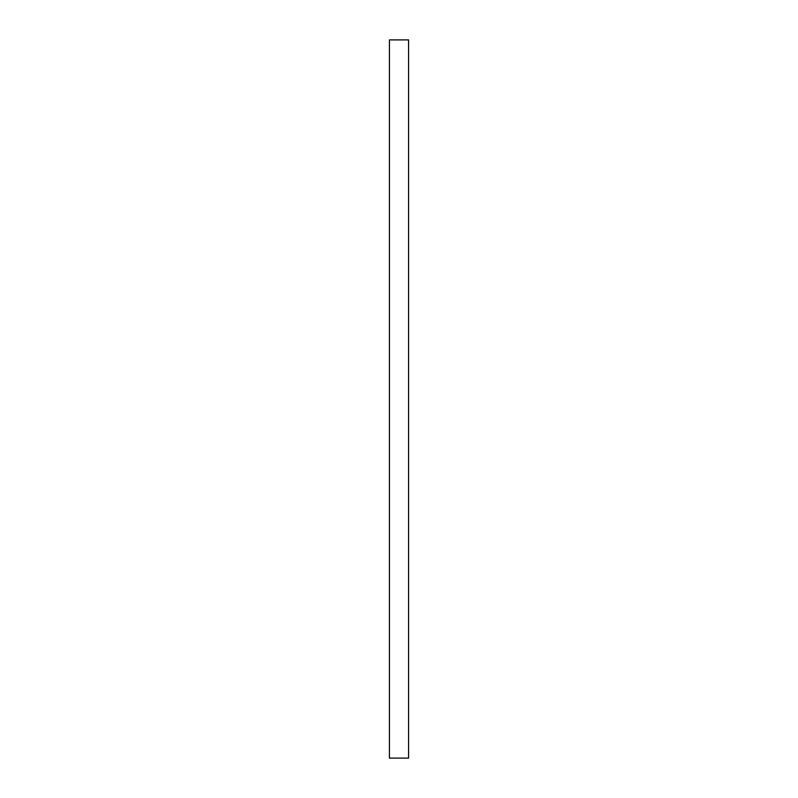 <?xml version="1.0" encoding="UTF-8"?>
<svg xmlns="http://www.w3.org/2000/svg" width="798" height="798" viewBox="0 0 798 798"><rect width="100%" height="100%" fill="white"/><g stroke="black" fill="none" stroke-linecap="round" stroke-linejoin="round"><path stroke-width="1.2" d="M408.576 758.1L389.424 758.1L389.424 39.9L408.576 39.9L408.576 758.1"/></g></svg>
